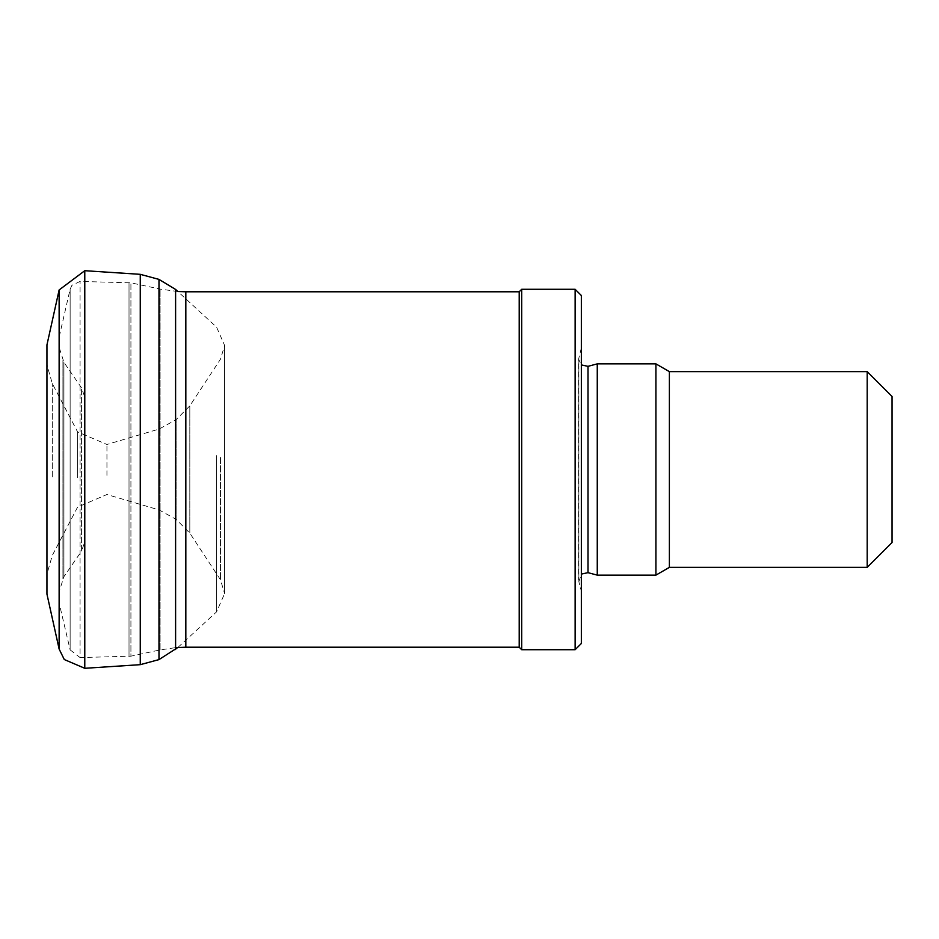 <?xml version="1.0" encoding="UTF-8"?>
<svg xmlns="http://www.w3.org/2000/svg" width="939" height="939" viewBox="0 0 939 939"><rect width="100%" height="100%" fill="white"/><g stroke="black" fill="none" stroke-linecap="round" stroke-linejoin="round"><path stroke-width="0.7" stroke-dasharray="4.7 3.52" d="M176.109 519.267L176.109 419.651L176.109 519.267M189.819 532.929L189.819 405.859L189.819 532.929M159.161 468.772L159.161 509.959L159.161 468.772M52.291 476.871L52.291 383.546L52.291 476.871M46.95 476.12L46.95 344.883M46.95 593.976L46.95 573.823M140.263 664.671L140.263 274.329M158.984 659.601L158.984 279.399M175.605 649.553L175.605 289.447M46.95 594.117L46.95 474.711M59.251 591.382L59.251 347.618L59.251 591.382L63.934 576.663L81.576 551.087L81.576 387.913L81.576 551.087L84.228 543.399L84.228 395.601L84.228 543.399M892.05 396.481L892.05 542.519M867.19 371.633L867.19 567.367M669.378 371.633L669.378 567.367M655.915 363.863L655.915 575.138M597.263 363.863L597.263 575.138M581.347 591.042L581.347 347.958L581.347 591.042L578.87 581.793L578.87 357.207L578.87 581.793L581.347 574.093M581.347 295.503L581.347 643.497M575.138 289.294L575.138 649.706M521.697 289.294L521.697 649.706M519.208 291.783L519.208 647.217M59.251 602.345L59.533 334.331L59.533 604.669L70.132 649.87L70.132 289.13L70.132 649.87L80.073 657.57L80.073 281.43L80.073 657.57L130.92 656.173L130.92 282.827L130.92 656.173L160.1 649.917L175.605 647.64M106.94 475.404L106.94 444.476L106.94 475.404M77.573 477.622L77.573 431.881L77.573 477.622M59.134 649.06L59.134 289.94M84.78 668.298L84.78 270.702M216.592 455.638L216.592 611.841L216.592 455.638M220.501 457.469L220.501 579.832L220.501 457.469M62.925 578.776L62.925 360.224L62.925 578.776M59.756 588.284L59.756 350.717L59.756 588.284M63.934 576.663L63.934 362.337L63.934 576.663M588.002 366.339L588.002 572.661M185.828 291.783L185.828 647.217M160.1 649.917L160.1 289.083L160.1 649.917M129.019 656.396L129.019 282.604L129.019 656.396M59.251 336.655L70.132 289.13L71.951 285.28L80.073 281.43L130.92 282.827L160.1 289.083L177.858 291.524L216.592 327.159L224.609 345.446L220.501 359.168L189.819 405.859L176.109 419.651L159.161 429.041L106.94 444.476L77.573 431.881L52.291 383.546L46.95 364.931M177.858 647.476L216.592 611.841L224.609 593.554L224.609 345.446L224.609 593.554L220.501 579.832L189.819 533.141L176.109 519.349L159.161 509.959L106.94 494.524L77.573 507.119L52.291 555.454L46.95 574.069M84.228 395.601L81.576 387.913L63.934 362.337L59.251 347.618M581.347 347.958L578.612 359.144L578.612 579.856L578.612 359.144L581.347 364.907"/><path stroke-width="1.41" d="M59.134 289.94L46.95 344.883L46.95 594.117L59.134 649.06L59.134 289.94L84.78 270.702L84.78 668.298L140.263 664.671L158.984 659.601L177.858 647.476M84.78 270.702L140.263 274.329L140.263 664.671M140.263 274.329L158.984 279.399L158.984 659.601M158.984 279.399L175.605 289.447L175.605 649.553M867.19 371.633L867.19 567.367L892.05 542.519L892.05 396.481L867.19 371.633L669.378 371.633L655.915 363.863L597.263 363.863L597.263 575.138L655.915 575.138L655.915 363.863M867.19 567.367L669.378 567.367L669.378 371.633M669.378 567.367L655.915 575.138M581.347 574.093L588.002 572.661L597.263 575.138M575.138 649.706L581.347 643.497L581.347 295.503L575.138 289.294L521.697 289.294L521.697 649.706L575.138 649.706L575.138 289.294M521.697 649.706L519.208 647.217L519.208 291.783L521.697 289.294M519.208 647.217L185.828 647.217L185.828 291.783L519.208 291.783M175.605 647.64L185.828 647.217M588.002 572.661L588.002 366.339L597.263 363.863M59.134 649.06L64.286 659.542L84.78 668.298M175.605 289.447L177.858 291.524L185.828 291.783M588.002 366.339L581.347 364.907"/></g></svg>
